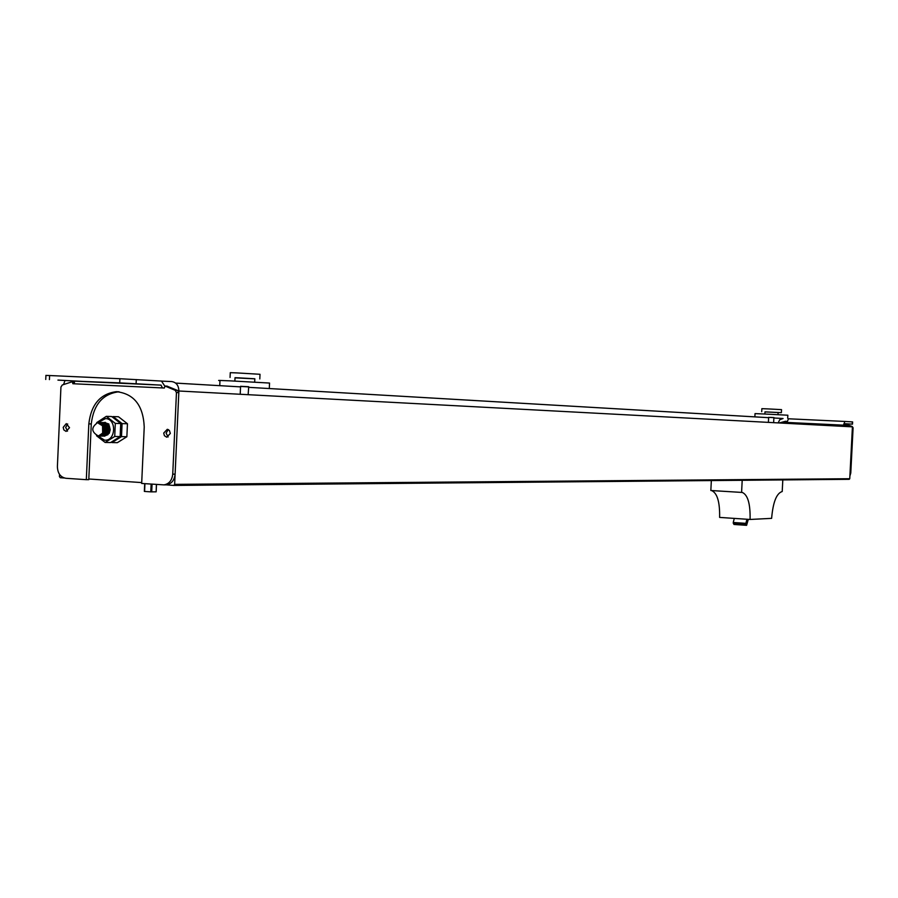 <?xml version="1.0" encoding="UTF-8"?>
<svg xmlns="http://www.w3.org/2000/svg" width="898" height="898" viewBox="0 0 898 898"><rect width="100%" height="100%" fill="white"/><g stroke="black" fill="none" stroke-linecap="round" stroke-linejoin="round"><path stroke-width="1.35" d="M174.639 484.37L849.755 478.724L849.194 479.319L173.763 485.436L174.639 484.37L178.893 391C178.691 385.466 176.3 382.324 171.743 381.571L161.651 381.111M849.755 478.724L852.415 426.853L178.893 391M782.854 418.502L773.874 417.985L783.067 418.513L779.722 419.77L778.151 422.902M167.05 386.162L177.579 390.45L178.814 392.684L175.11 474.155C174.403 480.363 171.473 483.932 166.332 484.853L173.763 485.436L849.194 479.319M59.526 474.391L59.425 476.557L60.278 477.725L64.308 478.005M88.801 479.049L89.553 479.049M711.339 480.565L710.846 490.499L742.332 492.463C747.821 494.91 750.402 503.901 750.088 519.459L771.618 518.359C773.021 502.173 776.557 493.226 782.214 491.52L782.809 479.914M711.452 490.544L711.598 490.566C717.233 493.002 719.915 501.948 719.624 517.416L750.088 519.459M742.197 480.284L741.591 492.407M734.295 518.393L733.239 522.49L734.093 524.398M746.934 519.246L745.879 523.343L746.597 525.33L748.292 519.336M64.959 380.584L63.567 384.557M240.215 394.267L240.574 386.308L248.623 386.724M770.349 417.39L774.031 417.581L770.349 417.39M141.716 482.585L88.801 478.993M99.532 436.046L103.741 433.229L104.718 429.547L103.753 425.517L98.039 422.374C90.945 427.246 91.046 431.792 98.353 436.013L102.664 433.094L102.54 425.82L98.443 423.295L98.892 422.397C102.316 422.958 104.168 425.338 104.449 429.536L102.439 434.587L98.578 436.013M99.521 422.43C103.214 422.745 105.223 425.124 105.549 429.57L103.944 434.161L100.352 436.069M100.576 436.069L104.842 433.251L105.818 429.57L104.842 425.54L100.026 422.43M100.655 422.464L100.643 422.464C104.325 422.801 106.334 425.181 106.649 429.592L105.055 434.172L101.395 436.091M101.205 436.091L106.009 433.15L106.918 429.603L105.964 425.607L101.126 422.464M102.338 436.114L107.075 433.24L108.018 429.626L107.087 425.686L102.204 422.498M101.743 422.498L101.743 422.498C105.436 422.846 107.434 425.214 107.738 429.626L105.796 434.598L101.856 436.091M102.843 422.531C106.536 422.879 108.523 425.259 108.838 429.648L106.851 434.666L102.967 436.114M103.944 436.147L108.175 433.263L109.107 429.659L108.164 425.697L103.315 422.531M103.921 422.565C107.625 422.913 109.635 425.293 109.926 429.682L107.94 434.688L104.078 436.136M104.617 436.17L109.287 433.24L110.196 429.693L109.275 425.753L104.449 422.565M99.072 423.328L103.551 426.056L103.551 432.701L101.351 434.8M102.507 423.89L104.651 426.09L104.662 432.713L102.462 434.823M103.607 423.935L105.762 426.146L105.784 432.701L103.551 434.856M101.912 434.25L98.107 436.024M98.477 422.386L98.443 423.295M104.999 422.599L108.894 424.159M105.807 424.002L107.962 426.236L107.973 432.757L105.751 434.901M106.907 424.036L109.062 426.281L109.208 432.499M156.409 484.449L156.162 491.823L150.774 491.868L144.353 491.419L144.78 483.663M111.318 442.175L111.936 442.579L121.488 436.619L122.083 423.598L113.103 416.582L112.396 416.953M111.936 442.579L117.335 442.68L126.865 436.742L127.46 423.755L118.502 416.762L113.103 416.582M127.46 423.755L122.083 423.598M126.865 436.742L121.488 436.619M105.302 422.363L103.809 422.565M98.005 436.024L104.55 440.177C115.921 441.389 116.942 418.67 105.526 418.58L98.342 422.374M103.753 422.554L108.714 423.935L110.185 429.996M96.513 435.732L105.133 442.456L114.72 436.473L115.303 423.385L106.312 416.346L96.703 422.632M105.133 442.456L110.577 442.557L120.141 436.585L120.725 423.553L111.745 416.537L106.312 416.346M120.725 423.553L115.303 423.385M120.141 436.585L114.72 436.473M248.499 386.858L240.574 386.466M240.574 386.331L248.712 386.724L248.14 394.693M269.333 387.7L269.546 383.053L230.382 380.864L219.988 380.449L219.774 385.231M219.988 380.584L218.641 380.449L219.988 380.449M254.684 382.065L254.841 378.765L239.205 377.867L235.018 377.71L234.861 381.066M254.83 378.844L235.007 377.856M259.803 378.945L260.016 374.286L236.544 372.894L230.281 372.67L230.056 377.452M773.896 417.637L768.643 417.379M787.692 418.244L787.849 415.224L765.624 414.057L755.038 413.619L754.881 416.65M764.984 411.913L781.383 412.665L764.984 411.856L764.871 414.023M781.383 412.653L781.541 409.634L768.217 408.916L761.863 408.669L761.706 411.699M178.814 392.684L176.457 392.561L172.742 474.155L175.11 474.155M176.457 392.561L175.222 390.327L164.974 386.017L164.345 388.026L72.85 383.727L72.368 381.706L62.299 384.973L60.941 387.038L57.393 466.59C57.629 473.347 60.469 477.242 65.913 478.286L86.32 479.678L88.823 423.878L91.27 423.946L88.779 479.667L86.32 479.678M119.142 391.797L116.313 391.674C133.925 393.638 143.231 405.402 144.23 426.965L141.671 483.45L163.952 484.875C169.105 483.943 172.034 480.374 172.742 474.155M116.313 391.674C100.262 393.795 91.102 404.527 88.823 423.878M63.208 427.347L63.848 429.918L66.082 431.41L69.528 427.706L66.295 423.632L63.208 427.347M163.717 433.049L164.401 435.698L166.747 437.214L170.328 433.431L169.396 430.445L167.309 429.278L163.717 433.049M118.727 391.797C102.709 393.908 93.549 404.628 91.27 423.946M67.698 423.979L65.677 427.414L67.518 431.141M168.308 429.558L166.096 433.117L168.128 436.978M162.459 387.936L161 385.119L119.703 382.885L119.883 378.72L161.483 381.066L164.761 386.073M161 385.119L73.142 381.044L119.703 382.885M100.61 382.099L116.684 383.031L100.61 382.099M130.76 383.502L146.599 384.423L130.76 383.502M57.955 380.123L87.162 381.661L57.955 380.079M119.883 378.72L49.603 375.532L49.412 379.63M45.921 375.431L49.603 375.532M73.142 381.044L74.669 383.805M782.001 422.206L785.817 422.386L785.559 421.263L779.262 422.958M845.714 424.159L852.314 426.572L853.1 427.818L852.37 427.785L850.047 473.044L850.776 473.044L849.89 476.007M786.592 422.43L785.683 421.285M850.776 473.044L853.1 427.818M852.022 426.831L845.243 424.125L844.659 425.214L848.565 425.405M785.817 422.386L844.659 425.214M843.458 425.158L844.872 421.443L852.617 421.914L852.505 424.148L844.76 423.71L844.187 425.192M844.872 421.443L788.466 418.782L786.996 422.453M844.591 423.789L852.505 424.159M844.603 423.777L846.556 423.867L844.636 423.755M733.239 522.49L745.879 523.343M733.868 524.387L746.507 525.24M733.284 523.411L745.924 524.264M768.632 417.671L248.477 387.33L768.632 417.682M175.649 383.098L240.552 386.881L175.626 383.087M144.948 483.674L144.589 491.442M151.122 484.089L150.774 491.868M152.054 484.157L151.706 491.902M177.579 390.45L175.222 390.327M167.365 386.185L165.176 386.061M74.242 381.841L72.558 381.751M136.103 383.715L136.294 379.562M74.512 382.492L72.906 382.402M852.314 426.572L851.585 426.539M845.243 424.125L845.916 424.17M852.325 421.892L852.213 424.137M785.873 421.656L786.626 421.69M711.598 490.566L742.332 492.463M733.969 524.466L746.597 525.33M773.638 422.655L773.896 417.581M768.396 422.386L768.654 417.323M156.488 484.46L156.162 491.823M144.701 483.652L144.353 491.419M778.106 412.508L777.994 414.663M163.952 484.875L166.332 484.853M45.921 375.375L45.742 379.472M161.124 385.141L73.266 381.066M74.22 381.807L72.435 381.717M167.174 386.14L165.041 386.028M845.153 424.114L845.793 424.148M785.604 421.263L786.278 421.297"/></g></svg>
